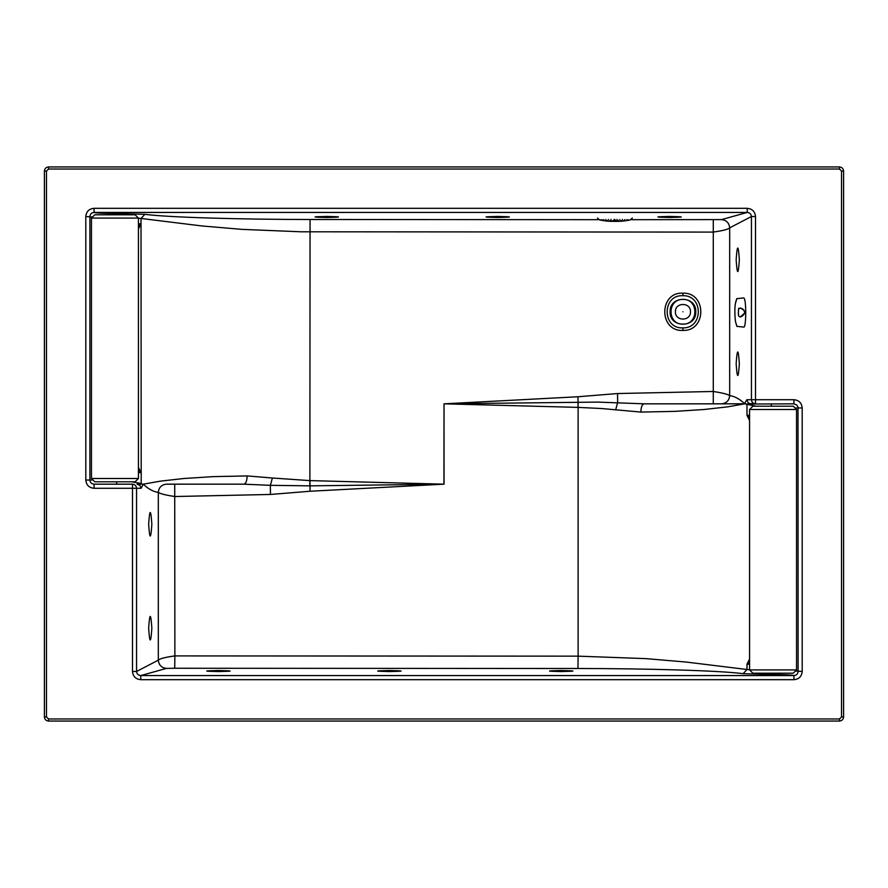 <?xml version="1.0" encoding="UTF-8"?>
<svg xmlns="http://www.w3.org/2000/svg" width="888" height="888" viewBox="0 0 888 888"><rect width="100%" height="100%" fill="white"/><g stroke="black" fill="none" stroke-linecap="round" stroke-linejoin="round"><path stroke-width="1.33" d="M793.239 673.204L752.858 673.204L749.572 669.907L749.572 409.501L752.858 406.204L793.239 406.204L796.536 409.501L796.536 669.907L793.239 673.204M94.761 214.796L135.143 214.796L138.428 218.093L138.428 478.499L135.143 481.796L94.761 481.796L135.143 481.796L138.428 478.499L91.464 478.499L91.464 218.093L94.761 214.796M91.464 478.499L94.761 481.796M670.129 311.777C669.419 328.294 696.447 328.294 695.748 311.777C696.447 295.26 669.419 295.26 670.129 311.777C669.319 295.238 696.547 295.227 695.759 311.777C696.547 328.316 669.319 328.316 670.107 311.777M735.697 302.431L736.707 298.701L743.744 297.913C746.542 298.546 746.32 329.293 743.534 327.05L736.851 326.351L735.464 321.578C734.676 314.152 734.642 308.169 735.364 303.618L736.108 300.61M735.819 322.699L735.497 321.7M735.475 321.623L736.985 326.473M738.627 308.758L738.35 312.387C737.75 321.167 744.766 314.818 744.832 312.332C743.534 308.747 741.469 307.559 738.627 308.758L738.76 308.214M738.35 312.387L738.594 315.673M740.503 316.772L744.732 313.053M744.788 312.787L743.966 310.312L740.459 307.958M614.918 220.979L614.074 220.901L614.918 220.979M614.918 220.724L614.074 220.613L614.918 220.724M614.918 220.391L614.074 220.235L614.918 220.391M614.918 219.558L614.074 219.358L614.918 219.558M618.647 220.579C616.838 220.601 616.838 220.601 618.647 220.579L618.647 220.579M622.499 219.436C624.042 219.491 624.042 219.491 622.499 219.436M629.714 220.069L628.715 220.257L629.714 220.069M616.994 219.358C618.814 219.38 618.814 219.38 616.994 219.358M626.85 219.602C627.883 219.669 627.883 219.669 626.85 219.602M623.909 220.479C622.366 220.524 622.366 220.524 623.909 220.479M618.004 221.367C616.294 221.389 616.294 221.389 618.004 221.367M621.4 220.546C619.691 220.579 619.691 220.579 621.4 220.546M619.913 221.045L619.846 221.09C618.137 221.112 618.137 221.112 619.846 221.09L619.702 221.112M622.41 220.801C623.121 220.868 623.121 220.868 622.41 220.801M624.63 220.479C625.341 220.546 625.341 220.546 624.63 220.479M628.371 219.702C629.081 219.78 629.081 219.78 628.371 219.702M620.179 221.023C620.89 221.09 620.89 221.09 620.179 221.023M616.45 220.901C618.159 220.934 618.159 220.934 616.45 220.901M619.846 219.392C621.556 219.425 621.556 219.425 619.846 219.392M618.292 220.257C620.002 220.28 620.002 220.28 618.292 220.257M617.371 220.624C619.08 220.657 619.08 220.657 617.371 220.624M623.054 221.068L622.122 221.156L623.054 221.068M620.823 221.212C620.113 221.279 620.113 221.279 620.823 221.212M622.122 221.156L618.337 221.356M623.187 220.979C621.889 221.034 621.889 221.034 623.187 220.979M620.301 220.69C621.611 220.746 621.611 220.746 620.301 220.69M622 220.346C623.309 220.391 623.309 220.391 622 220.346M624.863 219.514C626.173 219.569 626.173 219.569 624.863 219.514M618.592 220.946C619.902 221.001 619.902 221.001 618.592 220.946M601.454 220.246C600.743 220.18 600.743 220.18 601.454 220.246M600.443 220.135L599.7 220.002L600.443 220.135M611.177 219.369C612.986 219.358 612.986 219.358 611.177 219.369M602.042 219.658C603.063 219.602 603.063 219.602 602.042 219.658M612.831 220.601C611.011 220.59 611.011 220.59 612.831 220.601M605.927 219.48C607.459 219.436 607.459 219.436 605.927 219.48M607.325 220.513C605.783 220.479 605.783 220.479 607.325 220.513M602.974 220.357C601.953 220.291 601.953 220.291 602.974 220.357M600.81 219.769C601.52 219.702 601.52 219.702 600.81 219.769M604.961 220.446C603.651 220.391 603.651 220.391 604.961 220.446C603.651 220.391 603.651 220.391 604.961 220.446M610.9 220.657C612.609 220.624 612.609 220.624 610.9 220.657M609.978 220.28C611.688 220.246 611.688 220.246 609.978 220.28M608.424 219.414C610.134 219.392 610.134 219.392 608.424 219.414M611.821 220.923C613.53 220.901 613.53 220.901 611.821 220.923M607.414 221.134L606.315 221.034L607.414 221.134M605.205 220.89C604.495 220.812 604.495 220.812 605.205 220.89C604.495 220.812 604.495 220.812 605.205 220.89M609.645 221.279C608.946 221.201 608.946 221.201 609.645 221.279M609.989 220.568C608.269 220.546 608.269 220.546 609.989 220.568M611.532 221.112C609.823 221.079 609.823 221.079 611.532 221.112M609.002 221.079C609.712 221.012 609.712 221.012 609.002 221.079M604.55 220.546C605.261 220.468 605.261 220.468 604.55 220.546M606.77 220.857C607.481 220.79 607.481 220.79 606.77 220.857M608.336 220.735C609.645 220.679 609.645 220.679 608.336 220.735M606.637 220.391C607.947 220.335 607.947 220.335 606.637 220.391M603.773 219.558C605.072 219.514 605.072 219.514 603.773 219.558M610.045 220.99C611.355 220.946 611.355 220.946 610.045 220.99M609.523 221.234C608.213 221.179 608.213 221.179 609.523 221.234M607.825 221.023C606.526 220.968 606.526 220.968 607.825 221.023M611.233 221.345L607.692 221.156M795.526 671.028L802.197 671.461C801.698 676.467 798.956 679.198 793.95 679.675L140.759 679.675C135.742 679.198 132.978 676.467 132.49 671.472L132.49 488.289L94.084 488.289C89.055 487.801 86.303 485.059 85.803 480.042L85.803 216.539C86.303 211.533 89.044 208.802 94.05 208.325L94.05 212.443C95.738 213.087 103.263 213.431 116.617 213.486L144.899 214.33C168.531 217.449 241.136 219.447 310.056 219.503L598.168 219.68M749.572 415.373L746.986 415.373L749.572 417.138M749.572 420.501L746.986 415.373L746.986 404.54L744.732 403.208L744.732 403.829L727.583 406.859L704.051 409.501L674.913 411.366L640.847 412.076C641.047 407.104 642.124 404.362 644.078 403.829L597.79 402.098L444.022 403.829L577.933 396.758L578.066 402.142L577.999 407.381L444.022 403.829L444.044 484.171L310.067 491.242L270.452 494.461L174.881 496.525C165.767 495.149 160.24 493.784 158.319 492.407C153.313 491.73 148.296 488.977 143.268 484.171L141.137 488.289L132.49 488.289L132.49 484.171L94.084 484.171C91.564 483.938 90.165 482.573 89.899 480.042L89.899 216.539C90.154 214.019 91.531 212.654 94.05 212.443L747.241 212.443C749.783 212.643 751.17 214.008 751.437 216.528L729.681 227.839C728.216 229.348 722.699 230.769 713.12 232.09L300.932 231.79L242.08 229.37L201.865 225.952L141.014 218.448L141.014 223.809L138.428 228.938M749.572 664.191L746.986 664.191L749.572 659.063M640.847 412.076L601.442 408.513L578.121 407.392L578.121 656.154L645.92 658.63L686.135 662.048L749.572 669.818M756.188 406.204L744.821 403.874M771.272 673.204L771.383 674.514C784.759 674.569 792.285 674.913 793.95 675.557C796.458 675.335 797.846 673.97 798.101 671.461L798.012 407.137L796.858 405.028L793.916 403.829L746.797 404.051M174.714 484.171L174.881 655.91L578.121 656.154L577.944 668.498C646.864 668.553 719.469 670.551 743.101 673.67L746.986 669.552L746.986 664.191L749.572 662.426M94.05 208.325L747.241 208.325C752.258 208.802 755.022 211.533 755.51 216.528L755.51 403.829L749.383 403.518L748.062 402.63L746.864 399.711L744.732 403.208M750.948 403.829L755.51 403.829C753.057 403.574 751.692 402.197 751.437 399.711L793.916 399.711C798.945 400.199 801.698 402.941 802.197 407.958L796.148 407.958M577.944 668.498L174.714 668.253L166.478 668.398L140.759 675.557C138.217 675.357 136.83 673.992 136.563 671.472L136.563 488.289C136.308 485.803 134.943 484.426 132.49 484.171L94.084 484.171L94.084 488.289M561.238 671.561C545.565 671.217 545.565 670.862 561.238 670.507C576.9 670.862 576.9 671.206 561.238 671.561M389.399 671.561C373.726 671.217 373.726 670.862 389.399 670.507C405.072 670.862 405.072 671.217 389.399 671.561M218.437 671.572C202.764 671.217 202.764 670.862 218.437 670.507C234.11 670.862 234.11 671.217 218.437 671.572M631.601 219.691L721.522 219.602C726.417 220.146 729.148 222.899 729.681 227.839L729.681 395.593C734.687 396.27 739.704 399.023 744.732 403.829L644.078 403.829M85.803 216.539L92.474 216.972M843.6 171.073C843.334 168.598 841.968 167.222 839.482 166.955L48.518 166.955C46.032 167.222 44.666 168.598 44.4 171.073L44.4 716.927C44.666 719.402 46.032 720.779 48.518 721.045L839.482 721.045C841.968 720.779 843.334 719.402 843.6 716.927L843.6 171.073L841.535 171.073L839.482 169.02L48.518 169.02L46.465 171.073L46.465 716.927L48.518 718.98L839.482 718.98L841.535 716.927L841.535 171.073M174.714 668.253L174.881 655.91C165.346 657.22 159.818 658.63 158.319 660.161C158.852 665.101 161.583 667.854 166.478 668.398M270.452 494.461L270.374 485.325L243.923 484.171L166.478 484.171C161.561 484.693 158.83 487.434 158.319 492.407L158.319 660.161L136.563 671.472L132.49 671.472M615.606 409.99L617.626 402.675L617.549 393.539L577.933 396.758M721.522 403.829C726.44 403.307 729.17 400.566 729.681 395.593C727.772 394.216 722.244 392.851 713.12 391.475L617.549 393.539M310.056 219.503L309.879 480.608L443.956 484.171L309.934 485.858L270.374 485.325L272.394 478.01L247.153 475.924C246.953 480.896 245.876 483.638 243.923 484.171M443.956 484.171L444.022 403.829M739.349 259.807C738.283 275.491 737.218 275.491 736.152 259.807C737.218 244.122 738.283 244.122 739.349 259.807M739.349 363.736C738.283 379.42 737.218 379.42 736.152 363.736C737.218 348.052 738.283 348.052 739.349 363.736M721.522 219.602L747.241 212.443L747.241 208.325M669.574 216.428C685.247 216.783 685.247 217.138 669.574 217.493C653.912 217.138 653.912 216.783 669.574 216.428M497.746 216.439C513.408 216.783 513.408 217.138 497.746 217.493C482.073 217.138 482.073 216.783 497.746 216.439M326.784 216.439C342.446 216.783 342.446 217.138 326.784 217.493C311.111 217.138 311.111 216.794 326.784 216.439M148.651 628.193C149.717 612.509 150.782 612.509 151.848 628.193C150.782 643.878 149.717 643.878 148.651 628.193M148.651 524.264C149.717 508.58 150.782 508.58 151.848 524.264C150.782 539.948 149.717 539.948 148.651 524.264M309.823 485.858L309.879 480.608L272.394 478.01M682.939 327.872C703.396 328.593 703.429 294.994 682.939 295.704C661.937 294.428 661.882 329.115 682.939 327.872L682.983 330.403C658.696 331.823 658.696 291.741 682.983 293.173C706.726 292.285 706.726 331.28 682.983 330.403M131.812 481.796L141.014 483.461L143.268 484.793M143.268 484.171L160.417 481.141L183.949 478.499L213.087 476.634L247.153 475.924M138.428 218.182L141.014 218.448L144.899 214.33M141.137 488.289L139.938 485.37L137.052 484.171L143.179 484.127M138.428 467.499L141.014 472.627L138.428 470.873M138.428 225.574L141.014 223.809L141.203 483.949M752.858 673.204L749.572 669.907L796.536 669.907M796.536 409.501L793.239 406.204L796.536 409.501L749.572 409.501L752.858 406.204M135.143 214.796L138.428 218.093L91.464 218.093M682.939 311.777C673.248 311.777 673.248 311.777 682.939 311.777M771.383 403.829L771.239 406.204M802.197 671.461L802.197 407.958M743.101 673.67L771.383 674.514M140.759 679.675L140.759 675.557L793.95 675.557L793.95 679.675M793.916 399.711L793.916 403.829M578.177 402.142L577.999 407.381M755.51 216.528L751.437 216.528L751.437 399.711L746.864 399.711M85.803 480.042L91.853 480.042M839.482 166.955L839.482 169.02M841.535 716.927L843.6 716.927M839.482 718.98L839.482 721.045M48.518 718.98L48.518 721.045M46.465 716.927L44.4 716.927M46.465 171.073L44.4 171.073M48.518 169.02L48.518 166.955M713.286 403.829L713.286 219.747M310.067 491.242L310.001 480.619M682.939 299.467C698.823 298.79 698.823 324.775 682.939 324.098C667.055 324.775 667.055 298.79 682.939 299.467M116.617 213.486L116.728 214.796M138.428 223.809L141.014 223.809M141.014 472.627L138.428 472.627M116.617 484.171L116.761 481.796M682.983 293.173L682.939 295.704M675.424 311.777C674.958 302.075 690.92 302.075 690.453 311.777C690.92 321.467 674.958 321.467 675.424 311.777M736.851 298.568L735.364 303.607M611.455 221.356L618.359 221.356M614.918 221.134L618.126 221.234L614.918 220.18L611.699 221.234L614.918 221.134M632.323 218.071L630.136 220.002M628.715 220.257L623.52 221.034M597.502 218.071L599.7 220.002M601.109 220.257L606.315 221.034"/></g></svg>
